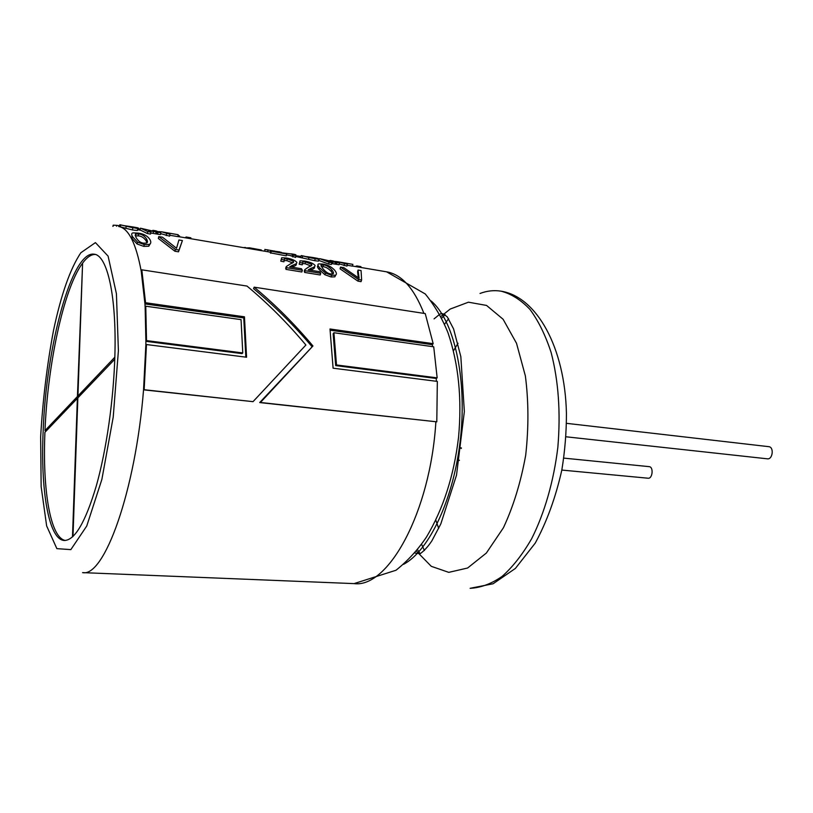 <?xml version="1.0" encoding="UTF-8"?>
<svg xmlns="http://www.w3.org/2000/svg" width="813" height="813" viewBox="0 0 813 813"><rect width="100%" height="100%" fill="white"/><g stroke="black" fill="none" stroke-linecap="round" stroke-linejoin="round"><path stroke-width="1.22" d="M145.842 345.22L143.545 389.834L144.155 389.722L146.472 344.549L145.842 345.22L145.893 341.328L146.523 340.606L145.771 306.196L145.151 307.334L145.893 341.328L242.03 353.625L242.772 352.944L146.523 340.606M141.249 271.369L144.948 303.92L145.557 302.741L141.818 269.825L141.249 271.369C136.005 243.138 128.484 228.189 118.698 226.522L120.405 226.868L120.69 224.916L119.846 224.723L132.113 227.589L134.877 227.904L133.129 226.979L137.58 227.782C139.094 228.27 139.135 228.534 137.712 228.575L120.69 224.916M114.877 355.667C113.627 399.813 106.422 449.985 96.351 485.747C85.507 522.109 74.826 540.35 64.339 540.482C48.536 539.862 40.416 489.711 43.18 430.453C46.189 346.856 71.788 250.231 94.206 254.205C107.235 255.241 116.686 295.83 114.877 355.667M82.123 263.778C63.566 289.479 47.621 364.62 44.989 430.616L77.438 396.5L82.57 263.849M44.989 430.616L46.422 430.748M72.489 536.915L77.377 398.36L44.918 432.323C42.459 489.538 50.223 537.901 65.325 540.472M95.172 254.428C91.086 254.408 86.889 257.304 82.601 263.127L77.926 395.992L79.481 396.155M77.926 395.992L114.826 357.212M114.765 359.244L77.855 397.852L72.987 536.468M77.438 396.5L78.993 396.663M113.119 226.299L113.231 225.171L112.855 226.319M436.794 421.825L259.703 402.567L312.151 346.805C293.869 325.19 274.327 305.8 253.524 288.635L254.174 287.172L425.24 313.584L433.166 343.665L329.997 328.991L333.096 368.198L437.333 381.399L436.794 421.825L260.445 402.476L312.944 345.972C294.631 324.102 275.038 304.509 254.174 287.172M144.155 389.722L253.026 401.663L143.545 389.834C135.486 491.702 104.105 577.454 82.58 572.626L354.062 583.612C388.136 588.317 430.351 512.576 435.87 421.886M335.83 274.906L334.793 276.867L331.054 276.948L324.895 274.733L319.143 269.52C317.263 267.243 316.948 265.973 318.198 265.699M304.255 271.359L304.794 269.662L308.849 266.847C311.582 265.912 312.466 265.068 311.501 264.316L305.556 261.938L302.832 261.837L302.273 264.845L299.204 264.225L300.038 260.821L304.702 261.064C309.468 261.918 312.731 263.178 314.458 264.835C315.922 265.831 314.834 266.959 311.206 268.229L308.218 269.845L319.783 271.745L320.759 273.3L320.21 274.977L304.59 272.426L304.479 270.638M310.932 265.963L305.109 263.717L302.619 263.564M314.214 266.877C315.241 267.731 314.133 268.737 310.881 269.875L310.119 270.16M285.678 268.32L286.206 266.603L290.759 263.686C293.33 262.812 294.164 261.999 293.269 261.268L287.304 258.88L284.509 258.778L283.91 261.796L280.8 261.166L281.684 257.762L286.471 258.006C291.308 258.869 294.57 260.13 296.267 261.796C297.629 262.782 296.603 263.869 293.178 265.038L289.702 266.796L301.43 268.727L302.385 270.282L301.836 271.979L285.983 269.388L285.871 267.711M292.66 262.894L286.857 260.668L284.245 260.526M280.8 261.166L281.217 259.56M295.983 263.798C296.969 264.672 295.962 265.627 292.985 266.664L291.704 267.131M347.344 264.316L337.761 261.735L352.852 264.377L342.598 262.629L347.344 264.316L346.988 266.095L339.214 263.879M335.037 263.392L335.81 263.524M352.852 264.377L352.547 266.146L347.161 265.241M335.068 263.26L335.82 263.483M330.495 261.959L328.279 260.882L331.795 262.721L329.052 262.253L319.804 258.686L331.806 261.42L333.94 261.674L330.129 260.434L332.802 260.892L339.397 262.975L339.041 264.753L331.613 263.544M331.795 262.721L331.409 264.499L328.665 264.042L318.635 260.333M150.314 243.646L148.749 246.237L143.81 246.38L137.092 243.981L132.113 238.575L131.858 235.14M169.937 234.256L161.635 231.817L178.179 234.713L166.411 232.711L169.937 234.256L169.612 236.166L160.659 233.616M178.179 234.713L177.884 236.624L169.775 235.252M150.557 231.878L150.71 230.983L148.342 230.374L150.883 232.132L147.722 231.603L141.025 228.321L152.488 231.014L155.313 231.349L152.874 230.333L155.944 230.851L160.811 232.711L160.486 234.632L150.73 232.985M150.883 232.132L150.537 234.063L147.377 233.534L140.69 230.242L137.539 229.703M336.287 264.195L335.261 264.032L335.606 262.243L330.586 261.461M137.529 229.784L137.417 230.516L132.499 229.967L120.405 226.868M182.407 240.557L178.514 251.827L174.917 251.247L158.362 238.483L158.769 236.593L162.488 237.213L176.533 248.26L178.931 239.977L182.407 240.557L179.002 250.038L175.405 249.449L158.769 236.593M176.441 248.168L176.614 247.63M270.353 252.914L270.688 251.085L272.121 250.892L280.099 251.939L274.032 251.563L286.593 254.022L286.237 255.851L270.363 252.853M294.347 254.652L295.871 254.774L294.326 254.357L295.962 255.607L295.617 257.426L290.739 255.729M290.993 255.932L292.843 256.247M318.594 260.587L318.493 261.136L314.763 260.709L295.8 256.471M361.612 279.997L361.043 281.644L357.933 281.135L340.078 268.859L340.535 267.101L343.767 267.65L359.102 278.31L358.055 270.048L361.063 270.546L361.612 279.997L358.503 279.489L340.535 267.101M358.279 277.579L357.598 271.786L358.055 270.048M145.557 302.741L244.459 316.816L246.583 357.232L146.472 344.549M253.026 401.663L305.901 345.017C287.528 323.096 267.894 303.442 247 286.064L141.818 269.825M245.831 357.131L243.748 317.924L144.948 303.92L145.151 307.334M145.771 306.196L241.055 319.641L242.772 352.944M243.748 317.924L244.459 316.816M116.584 226.268L116.686 225.353L113.231 225.171M120.426 225.841L116.686 225.353M325.444 273.046L319.641 267.792C317.67 265.414 317.385 264.123 318.787 263.89L322.548 264.052C327.395 264.652 331.45 266.725 334.722 270.292C336.755 272.904 336.958 274.54 335.322 275.201L331.613 275.282L325.444 273.046L324.895 274.733M320.759 273.3L305.129 270.729L304.794 269.662M304.59 272.426L305.129 270.729M302.751 263.087L299.682 262.457M302.385 270.282L286.522 267.68L286.206 266.603M285.983 269.388L286.522 267.68M284.377 260.018L281.268 259.388M344.051 265.597L344.407 263.819M337.761 261.735L335.251 261.44M329.102 260.871L330.129 260.434M339.397 262.975L335.606 262.243M336.602 264.347L336.958 262.558M335.728 263.951L336.074 262.162M328.665 264.042L329.052 262.253M319.804 258.686L318.848 258.758M137.549 242.152L132.539 236.695C131.289 234.418 131.462 233.148 133.068 232.884L138.047 233.087C143.657 233.788 147.62 235.953 149.948 239.591C151.269 242.091 151.025 243.707 149.186 244.428L144.277 244.561L137.549 242.152L137.092 243.981M166.238 235.597L166.563 233.687M161.635 231.817L158.728 231.654M152.092 230.943L152.874 230.333M160.811 232.711L150.71 230.983M157.671 234.154L158.007 232.233M157.041 233.788L157.356 231.868M147.377 233.534L147.722 231.603M141.025 228.321L140.344 228.229L140.09 230.14M156.076 232.112L157.295 232.223M260.983 250.577L261.054 249.916L261.695 250.699M249.449 248.626L249.54 247.823L261.054 249.916M245.353 247.935L249.54 247.823M243.463 247.619L245.394 247.487M360.83 267.467L360.931 266.623L356.734 265.912L356.643 266.755M355.23 266.522L356.734 265.912M190.75 238.707L190.852 237.803L186.065 236.99L185.964 237.894M185.344 237.792L186.065 236.99M179.378 236.786L179.48 235.872L178.037 235.628M295.942 256.491L295.942 255.729M292.975 255.536L292.355 255.536M301.013 256.43L296.034 255.739M137.671 228.87L140.212 229.195M125.822 228.514L126.137 226.573M178.514 251.827L179.002 250.038M174.917 251.247L175.405 249.449M286.593 254.022L270.688 251.085M270.79 253.239L271.136 251.4M275.007 251.166L267.975 249.998M267.721 251.725L267.995 249.896L264.916 249.55M264.682 251.207L264.947 249.378M292.284 255.993L292.456 254.794M291.064 253.93L280.17 252.599M281.308 252.792L281.379 252.284M295.962 255.607L293.056 255.119L291.206 253.829L294.326 254.357M292.71 256.938L293.056 255.119M308.92 257.558L301.369 255.556L314.123 258.453L316.155 258.686L312.924 257.518L317.334 258.31C319.57 258.92 320.068 259.266 318.828 259.337L308.92 257.558L308.584 259.367M357.933 281.135L358.503 279.489M259.703 402.567L260.445 402.476M312.151 346.805L312.944 345.972M322.568 268.28L320.993 265.079L323.452 264.936C326.074 265.048 328.869 266.674 331.816 269.814C333.686 272.253 334.011 273.605 332.791 273.869L330.769 273.951C328.157 273.717 325.424 271.827 322.568 268.28M135.913 237.254L135.527 234.042L138.667 233.971C141.808 234.144 144.45 235.831 146.604 239.032C147.803 241.37 147.753 242.711 146.452 243.057L143.708 243.189C140.568 242.874 137.976 240.902 135.913 237.254M124.897 225.75L133.129 226.979M306.765 256.634L312.924 257.518M330.169 330.19L432.303 344.671L433.166 343.665M416.358 551.062L431.266 566.315L448.766 572.362L467.597 568.023L486.347 553.053L503.399 527.8C513.379 506.448 520.808 482.231 525.706 455.158C528.755 427.557 528.643 401.134 525.361 375.911L516.519 343.299L503.115 319.275L486.55 305.434L468.451 302.192L450.199 309.052L440.829 316.531M437.16 377.862L436.235 378.462L335.678 365.596L333.137 333.757L333.93 332.73L433.725 346.805L437.16 377.862L336.511 364.956L333.93 332.73M332.791 273.869L331.318 271.532C328.401 268.422 325.627 266.806 322.995 266.705L321.318 266.573M146.94 242.802L146.167 240.902C144.043 237.721 141.411 236.055 138.271 235.882L135.273 235.872M480.036 293.463C487.058 290.8 494.091 290.048 501.113 291.186C511.347 293.859 520.96 299.936 529.954 309.407C538.379 320.8 545.432 335.139 551.112 352.446C558.501 380.891 560.757 412.496 557.85 447.282C553.744 481.205 544.537 513.094 531.672 538.684C522.546 554.446 512.688 567.027 502.088 576.427C491.337 583.836 480.676 587.799 470.117 588.307L493.085 583.775L515.401 568.419L535.269 543.074C546.834 521.722 555.696 497.373 561.834 470.036C564.923 450.951 566.458 432.069 566.437 413.36C564.954 347.456 536.732 296.816 501.113 291.186M424.406 550.492L421.581 544.283M444.538 324.245L448.593 318.737M335.678 365.596L336.511 364.956M459.426 460.402L458.837 460.341L459.447 460.28M461.286 448.461L460.056 447.76L461.357 447.892M565.97 436.784L767.381 458.817C772.757 459.711 774.23 446.987 768.783 446.672L566.488 423.329M561.824 470.066L648.063 478.217C652.615 478.938 653.764 466.804 649.16 466.642L563.795 458.115M80.843 252.752L95.426 242.62L108.099 256.125L116.422 293.737L118.393 350.749L113.231 416.998L101.879 479.396L86.747 526.011L70.843 549.618L56.859 548.643L46.646 525.92L41.148 486.662L40.65 436.927C42.723 400.555 47.012 365.037 53.526 330.383C61.107 294.55 70.213 268.676 80.843 252.752M352.568 266.064L386.602 271.827C401.592 274.398 414.03 288.249 423.919 313.381M319.143 269.52L319.641 267.792M331.054 276.948L331.613 275.282M311.084 265.881L311.501 264.316M305.109 263.717L305.556 261.938M310.688 269.946L311.206 268.229M292.873 262.772L293.269 261.268M286.857 260.668L287.304 258.88M292.294 266.918L292.802 265.18M334.915 264.022L335.271 262.233M332.71 263.737L333.066 261.949M332.324 261.501L332.415 260.943M132.113 238.575L132.539 236.695M143.81 246.38L144.277 244.561M155.791 233.798L156.116 231.878M153.139 233.443L153.464 231.522M154.49 231.299L154.572 230.74M132.499 229.967L132.824 228.026M270.363 252.172L270.587 250.495M302.345 257.63L302.639 255.821M314.763 260.709L315.119 258.91M358.452 277.731L358.848 276.491M431.012 300.881C453.552 319.59 467.008 376.449 460.615 437.211C454.315 497.993 429.325 550.818 403.543 564.334M432.303 344.671L432.658 346.653M436.235 378.462L436.378 381.277M322.995 266.705L323.452 264.936M331.318 271.532L331.816 269.814M135.192 235.628L135.527 234.042M138.271 235.882L138.667 233.971M146.167 240.902L146.604 239.032M134.247 227.874L134.338 227.234M314.407 258.493L314.509 257.833M458.014 343.279L453.512 350.738M435.829 520.208L438.695 528.44M177.905 236.532L270.485 252.193M286.43 254.886L290.952 255.648M335.322 275.201L334.793 276.867M302.832 261.837L302.568 262.853M310.962 269.022L310.881 269.875M310.739 268.402L309.936 270.129M284.509 258.778L284.235 259.835M293.178 265.038L292.985 266.664M291.837 265.536L291.206 267.04M149.186 244.428L148.749 246.237M156.797 231.898L156.492 233.829M261.4 250.648L261.451 250.069M137.712 228.575L137.417 230.516M278.676 251.806L278.615 252.335M301.115 255.719L300.881 257.325M318.828 259.337L318.493 261.136M386.602 271.827L425.26 293.96C434.792 305.749 442.374 318.716 448.024 332.863C458.583 364.011 462.089 398.827 458.542 437.303C453.969 475.666 443.268 508.938 426.429 537.108C417.943 549.72 407.811 560.767 396.053 570.228L354.062 583.612M434.051 318.869C441.429 313.208 440.656 311.369 447.363 316.999L453.593 328.97L460.839 356.673L464.345 411.581L456.52 475.138L440.819 523.918L431.866 540.848C428.095 546.539 424.173 550.848 420.118 553.775L414.742 552.982M321.379 264.886L321.054 266.095M135.893 233.9L135.476 235.811M420.158 553.755L417.506 549.649M441.662 318.147L445.107 314.672"/></g></svg>
